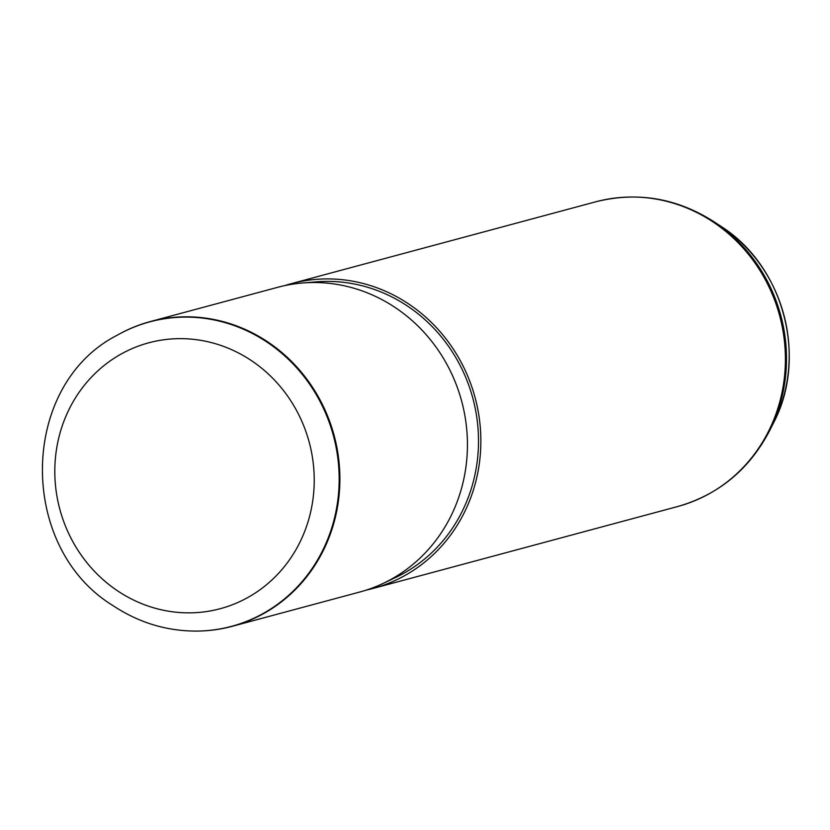 <?xml version="1.0" encoding="UTF-8"?>
<svg xmlns="http://www.w3.org/2000/svg" width="830" height="830" viewBox="0 0 830 830"><rect width="100%" height="100%" fill="white"/><g stroke="black" fill="none" stroke-linecap="round" stroke-linejoin="round"><path stroke-width="1.25" d="M196.949 631.091A157.783 147.979 -105 0 0 197.239 631.08A157.783 147.979 -105 0 0 232.203 626.318A157.783 147.979 -105 0 0 338.599 499.67A157.783 147.979 -105 0 0 268.142 342.157A157.783 147.979 -105 0 0 150.261 321.573A157.783 147.979 -105 0 0 117.632 334.988A157.783 147.979 -105 0 0 117.372 335.133M232.203 626.318L359.743 592.029A157.783 147.979 -105 0 0 383.304 583.345A157.783 147.979 -105 0 0 467.269 452.143A157.783 147.979 -105 0 0 395.692 307.868A157.783 147.979 -105 0 0 302.545 282.988A157.783 147.979 -105 0 0 277.811 287.284L150.261 321.573M383.304 583.345L395.702 577.452A155.283 145.634 -105 0 0 478.339 448.335A155.283 145.634 -105 0 0 407.893 306.343A155.283 145.634 -105 0 0 316.22 281.858L302.545 282.988M366.414 590.057A157.783 147.979 -105 0 0 373.168 588.418A157.783 147.979 -105 0 0 479.564 461.771A157.783 147.979 -105 0 0 409.117 304.257A157.783 147.979 -105 0 0 291.237 283.673A157.783 147.979 -105 0 0 284.565 285.644M721.747 226.849L721.747 226.849C784.028 266.804 807.964 358.031 773.311 423.342A148.342 139.129 -105 0 0 721.747 226.849A148.342 139.129 -105 0 0 720.201 225.822L713.427 221.392C676.429 197.986 637.212 191.45 595.774 201.794L291.237 283.673M117.632 334.988L117.113 335.279A157.627 147.844 75 0 1 267.488 342.437A157.627 147.844 75 0 1 334.49 518.065A157.627 147.844 75 0 1 196.648 631.091L197.239 631.08M117.414 590.742A137.666 129.117 -105 0 0 295.522 550.425A137.666 129.117 -105 0 0 251.625 360.76A137.666 129.117 -105 0 0 73.517 401.077A137.666 129.117 -105 0 0 117.414 590.742M773.311 423.342L769.669 430.573C749.397 469.375 718.749 494.701 677.716 506.528A157.783 147.979 -105 0 0 784.111 379.891A157.783 147.979 -105 0 0 713.655 222.367A157.783 147.979 -105 0 0 595.774 201.794M769.669 430.573A157.098 147.346 -105 0 0 715.066 222.471A157.098 147.346 -105 0 0 713.427 221.392M117.113 335.279C19.225 385.265 17.285 547.157 112.942 605.568C138.62 622.625 166.519 631.132 196.648 631.091M677.716 506.528L373.168 588.418"/></g></svg>
